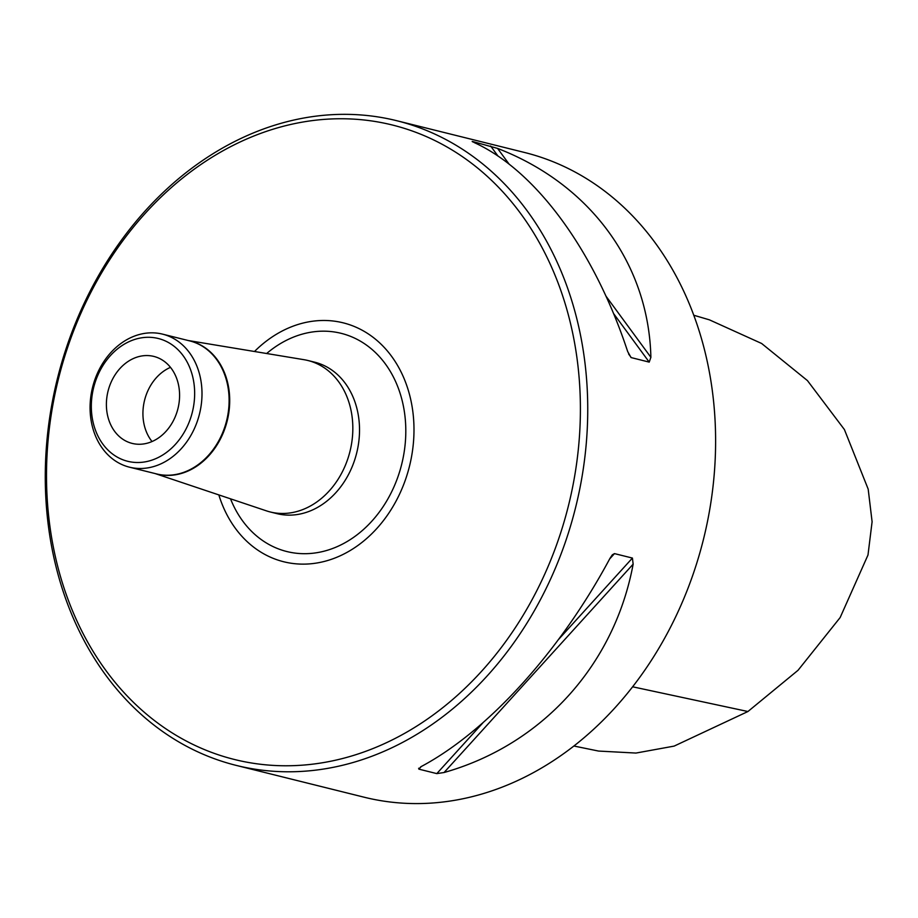 <?xml version="1.0" encoding="UTF-8"?>
<svg xmlns="http://www.w3.org/2000/svg" width="918" height="918" viewBox="0 0 918 918"><rect width="100%" height="100%" fill="white"/><g stroke="black" fill="none" stroke-linecap="round" stroke-linejoin="round"><path stroke-width="1.38" d="M179.389 399.961A44.821 36.02 104 0 1 132.169 443.405A44.821 36.02 104 0 1 108.026 391.217A44.821 36.02 104 0 1 153.799 356.413A44.821 36.02 104 0 1 179.389 399.961M170.473 367.361A44.821 36.02 -76 0 0 152.032 441.535M194.375 399.996A63.273 50.857 104 0 1 112.65 454.089A63.273 50.857 104 0 1 121.945 345.638A63.273 50.857 104 0 1 194.375 399.996M693.733 315.23L709.419 319.843L761.63 343.481L807.45 380.603L844.411 429.555L868.187 489.145L872.1 521.745L867.992 555.011L840.142 617.562L798.017 670.312L747.929 711.519L674.133 746.105L635.967 753.058L598.57 751.062L573.934 746.024M497.567 148.406C590.228 184.197 648.728 263.914 650.885 357.32L649.221 362.117L631.045 357.561L627.683 351.56C594.348 250.396 535.848 170.668 474.365 142.634L472.69 141.533L497.567 148.406L509.1 164.127M472.173 141.498L473.034 142.003M421.247 766.541L418.883 769.146L420.857 766.748C487.791 731.221 559.946 651.711 609.954 558.385L612.34 554.805L614.486 553.611L632.422 558.064L633.145 564.157C614.326 665.24 542.171 744.75 444.06 772.52L436.807 773.61L418.883 769.146L418.642 768.251M586.269 443.497A332.19 267 104 0 1 236.339 765.428A332.19 267 104 0 1 46.749 442.614A332.19 267 104 0 1 396.668 120.694A332.19 267 104 0 1 586.269 443.497M396.668 120.694L524.534 152.48A332.19 267 104 0 1 703.475 539.291A332.19 267 104 0 1 364.205 797.226L236.339 765.428M155.176 473.573L266.427 510.856A78.041 62.722 -76 0 0 270.282 511.98A78.041 62.722 -76 0 0 352.489 436.348A78.041 62.722 -76 0 0 307.943 360.51A78.041 62.722 -76 0 0 304.007 359.695L188.259 340.532M201.696 400.753A68.552 55.091 -76 0 0 162.578 334.141A68.552 55.091 -76 0 0 92.569 387.373A68.552 55.091 -76 0 0 129.495 467.182A68.552 55.091 -76 0 0 201.696 400.753M218.828 494.905A123.104 98.949 -76 0 0 325.477 561.127A123.104 98.949 -76 0 0 413.444 442.465A123.104 98.949 -76 0 0 363.746 331.111A123.104 98.949 -76 0 0 254.481 351.502M578.948 442.728A326.911 262.766 -76 0 0 204.748 161.901A326.911 262.766 -76 0 0 156.703 722.271A326.911 262.766 -76 0 0 578.948 442.728M632.663 686.802L747.929 711.519M650.885 357.32L605.995 296.17M649.221 362.117L613.522 313.474M498.004 156.071L490.614 145.996M631.286 357.653L628.6 353.981M444.06 772.52L633.145 564.157M436.807 773.61L482.879 722.845M558.752 639.238L632.422 558.064M609.655 558.936L614.486 553.611M155.773 473.722A68.575 55.114 -76 0 0 229.408 407.638A68.575 55.114 -76 0 0 188.856 340.681M129.495 467.182L156.599 473.929A68.552 55.091 -76 0 0 228.811 407.5A68.552 55.091 -76 0 0 189.682 340.888L162.578 334.141M270.282 511.98L276.972 513.644A78.041 62.722 -76 0 0 359.179 438.012A78.041 62.722 -76 0 0 314.644 362.174L307.943 360.51M230.51 498.818A112.432 90.366 -76 0 0 328.839 549.813A112.432 90.366 -76 0 0 405.308 442.579A112.432 90.366 -76 0 0 363.264 342.919A112.432 90.366 -76 0 0 266.645 353.51"/></g></svg>

